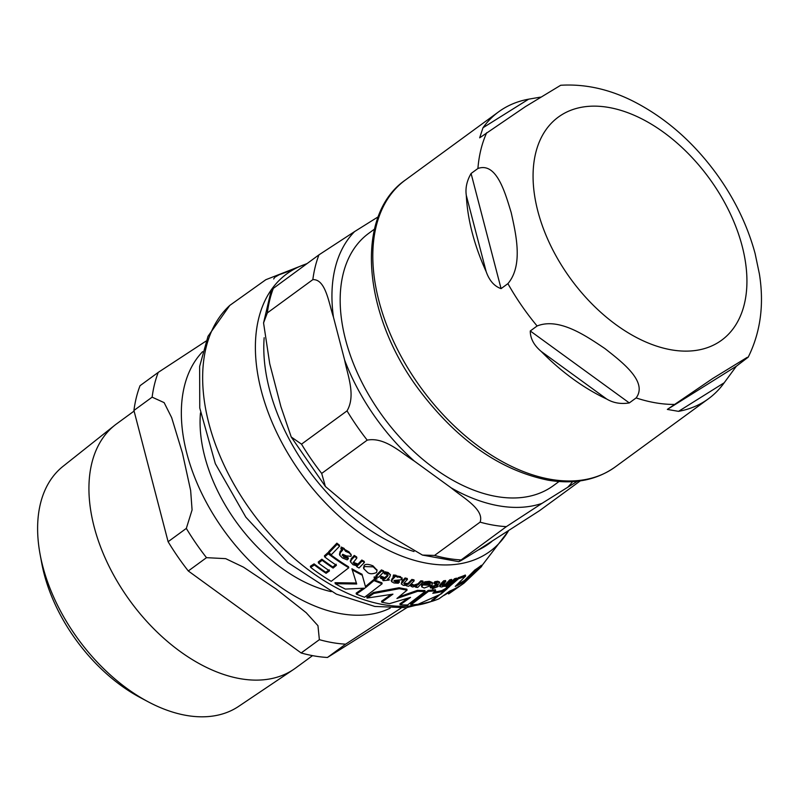 <?xml version="1.0" encoding="UTF-8"?>
<svg xmlns="http://www.w3.org/2000/svg" width="801" height="801" viewBox="0 0 801 801"><rect width="100%" height="100%" fill="white"/><g stroke="black" fill="none" stroke-linecap="round" stroke-linejoin="round"><path stroke-width="1.2" d="M559.048 481.511L553.381 485.656A156.335 96.811 -126.2 0 1 436.905 470.217A156.335 96.811 -126.2 0 1 345.571 339.704A156.335 96.811 -126.2 0 1 368.81 233.271L374.478 229.126M577.431 481.231L567.639 487.318A166.958 103.389 53.8 0 0 572.615 481.631M434.563 555.423L480.079 522.142C484.675 509.486 462.758 497.551 451.163 487.859A166.958 103.389 53.8 0 0 541.967 503.388L506.362 526.637L458.793 561.671L422.447 555.073L434.563 555.423A181.326 112.29 53.8 0 0 460.845 559.919C454.317 565.156 470.427 554.793 478.247 549.987L539.524 510.678L580.294 480.86M263.559 322.933L271.339 289.842L318.948 254.858L354.553 231.609A166.958 103.389 53.8 0 0 333.456 317.176C328.821 303.319 325.737 279.008 312.841 279.629L267.334 312.911L263.559 322.923L269.737 363.774L280.901 406.608L291.224 436.986L301.516 444.154A181.326 112.29 53.8 0 0 321.692 473.421L325.376 486.477L350.608 507.694L387.444 534.457L422.447 555.073M301.516 444.154L347.033 410.873C356.065 395.444 347.524 375.138 344.62 360.009A166.958 103.389 53.8 0 0 414.327 461.096C400.991 452.675 384.55 436.745 367.208 440.139L321.692 473.421M414.327 461.096L451.163 487.859M541.967 503.388L567.639 487.318M378.242 216.791L354.553 231.609M333.456 317.176L344.62 360.009M748.214 357.166C760.539 332.265 764.274 304.54 759.398 273.992L755.113 253.567C747.523 225.532 734.657 198.958 716.495 173.847C693.025 141.747 665.18 117.497 632.98 101.116C609.01 89.091 584.91 83.805 560.69 85.266L525.336 106.693L479.669 137.822L482.983 127.759A177.732 110.067 -126.2 0 1 498.673 111.8A177.732 110.067 -126.2 0 1 528.64 99.174L540.405 97.141M471.088 173.487L477.917 168.49C496.65 161.802 505.241 193.061 511.218 212.676C515.734 233.361 523.574 265.171 507.904 283.644L501.076 288.63C494.287 286.277 489.311 280.59 486.147 271.569A177.732 110.067 -126.2 0 1 472.24 232.801A177.732 110.067 -126.2 0 1 466.302 195.394C465.231 188.165 466.823 180.856 471.088 173.487L501.076 288.63M530.282 330.973L537.101 325.987C559.368 317.086 586.863 336.51 604.925 348.565C621.526 361.692 648.259 381.666 636.124 397.927L629.296 402.923C620.895 404.285 613.376 403.003 606.757 399.068A177.732 110.067 -126.2 0 1 541.256 351.489C533.897 345.251 530.242 338.423 530.282 330.973L629.296 402.923M667.333 409.421L712.75 378.472L747.033 357.466L748.204 357.176L736.359 366.217L724.204 382.768A177.732 110.067 -126.2 0 1 708.505 398.728A177.732 110.067 -126.2 0 1 678.537 411.354L667.333 409.421L736.359 366.217M755.113 253.567L754.963 253.006M410.903 604.885A182.097 112.761 53.8 0 0 418.102 604.264L441.091 594.002L447.228 588.765L442.192 591.559A181.867 112.621 -126.2 0 1 432.79 593.281L435.674 590.737A181.457 112.37 -126.2 0 1 428.475 591.358L410.903 604.885L410.653 603.924L428.225 590.387A180.375 111.699 53.8 0 0 435.424 589.756L435.674 590.737M364.345 566.537L363.754 568.7L367.619 572.495C369.692 574.137 372.645 574.157 376.47 572.555L377.061 570.522L373.236 566.868L364.345 566.537L364.085 565.516C365.386 563.884 368.35 564.004 372.976 565.856L376.87 570.022M402.042 579.694L400.75 577.601L393.732 575.969L393.091 576.65L394.693 577.161L392.39 579.534L391.639 581.686L393.972 582.978L398.277 583.238L399.449 582.077L395.163 582.047L394.202 580.485L402.042 579.694L402.112 577.821M391.178 580.345L391.639 581.686M397.326 577.311L397.106 576.009L400.5 576.63L401.792 578.733M393.892 581.216L394.202 580.485M425.071 582.738L424.029 583.819L429.286 583.438L430.297 584.109L429.877 585.151A180.035 111.489 -126.2 0 1 422.808 584.88L421.757 586.913L424.27 588.014L431.719 585.271L432.53 583.468L429.626 582.287L425.071 582.738L424.82 581.766L429.376 581.326L432.29 582.547M345.581 551.318L344.29 549.436L341.516 548.164L340.876 548.875L342.678 550.167L340.405 552.61L339.804 555.333L342.488 557.977L347.213 559.879L348.385 558.687L343.699 557.096L342.768 554.292L346.302 555.894L350.988 556.335L351.238 555.193L349.356 552.98L345.581 551.318L345.311 549.776L349.076 551.889L351.008 554.632M339.454 554.122L339.804 555.333M342.217 555.493L342.478 554.592M293.426 269.587L279.088 274.773L274.803 277.256L273.672 278.978M457.701 584.149A180.585 111.83 53.8 0 0 464.5 580.435L474.863 569.972A178.182 110.338 53.8 0 0 481.361 565.276L481.661 566.447A179.284 111.019 -126.2 0 1 475.153 571.083L474.863 569.972M458.322 577.681A178.182 110.338 53.8 0 0 465.341 575.038L465.611 576.089A179.284 111.019 -126.2 0 1 458.583 578.702L458.322 577.681L453.076 583.108M458.583 578.702L431.939 601.331L431.679 600.319L439.709 594.722M447.188 588.595L448.36 587.554M431.939 601.331A182.097 112.761 53.8 0 0 438.988 598.788L449.751 591.068A182.227 112.851 53.8 0 0 459.323 586.202L448.57 593.911L448.28 592.82L453.256 589.496M434.172 592.089A180.786 111.96 53.8 0 0 441.932 590.557L446.968 587.754M373.717 579.614A180.375 111.699 53.8 0 0 381.897 582.768L382.147 583.739A181.457 112.37 -126.2 0 1 373.967 580.585L373.717 579.614L365.456 586.562L362.002 574.217A180.375 111.699 53.8 0 1 351.899 568.75L356.685 583.999L335.269 583.719A182.097 112.761 53.8 0 0 345.341 589.085L364.886 588.164L356.395 594.122A182.097 112.761 53.8 0 0 364.575 597.256L382.147 583.739M335.269 583.719L335.008 582.697L356.435 583.008M356.395 594.122L356.145 593.151L363.133 588.324M363.674 568.199L364.085 565.516M327.919 552.66A180.375 111.699 53.8 0 0 348.495 566.738L348.765 567.769A181.457 112.37 -126.2 0 1 328.21 553.781L327.919 552.66L324.415 555.824L324.705 556.945A181.947 112.671 53.8 0 0 336.43 565.306L333.096 568.079L332.826 567.018L336.15 564.244M333.096 568.079A182.227 112.851 -126.2 0 1 322.142 560.299L318.538 563.093L318.247 561.992L321.852 559.198A181.156 112.18 53.8 0 0 332.826 567.018M318.538 563.093A182.358 112.931 53.8 0 0 329.491 570.863L326.077 573.306A182.318 112.901 -126.2 0 1 314.362 564.965L310.658 567.398L310.367 566.277L314.072 563.854A181.236 112.23 53.8 0 0 325.807 572.254L329.221 569.801M393.091 576.65L393.481 574.998L395.994 575.258L397.076 576.34M391.389 580.725L392.14 578.562L394.432 576.199M394.012 580.705L399.198 581.115L399.449 582.077M421.757 586.913L421.526 585.401L422.558 583.919A178.943 110.808 53.8 0 0 429.626 584.189L429.967 583.709M424.029 583.819L423.779 582.858L424.82 581.766M442.442 585.08L445.907 583.849L449.772 579.814A178.162 110.328 53.8 0 0 451.674 579.413L451.934 580.425A179.264 111.009 -126.2 0 1 450.032 580.825L446.167 584.85L443.143 586.012L442.142 585.461L445.827 581.536A179.264 111.009 -126.2 0 1 443.924 581.786L439.789 586.612L441.641 586.993L445.306 585.711L444.625 586.382A180.726 111.92 53.8 0 0 446.527 585.992L451.934 580.425M439.789 586.602L439.529 585.621L440.58 584.019L443.664 580.795A178.162 110.328 53.8 0 0 445.566 580.535L445.827 581.536M342.227 554.983L348.105 557.626L348.385 558.687M340.876 548.875L341.226 547.053L344.009 548.335L345.301 550.227M339.514 554.242L340.115 551.509L342.397 549.065M353.191 562.242L357.967 564.094L361.822 560.029A178.162 110.328 53.8 0 0 364.175 561.371L364.445 562.402A179.264 111.009 -126.2 0 1 362.092 561.07L358.237 565.126L354.673 564.254L353.181 562.773L356.886 557.967A179.264 111.009 -126.2 0 1 354.543 556.505L351.469 559.789L350.578 561.982L353.041 564.715L357.366 565.997L356.685 566.667A180.726 111.92 53.8 0 0 359.038 567.999L364.445 562.402M350.518 561.471L351.188 558.728L354.262 555.443A178.162 110.328 53.8 0 0 356.615 556.915L356.886 557.967M401.281 583.969L402.012 581.176L405.106 577.962A178.162 110.328 53.8 0 0 407.198 578.462L407.449 579.423A179.264 111.009 -126.2 0 1 405.356 578.923L401.281 583.969L403.394 585.371L406.538 585.401M403.774 583.358L407.979 583.428L411.854 579.433A178.162 110.328 53.8 0 0 413.957 579.824L414.207 580.785A179.264 111.009 -126.2 0 1 412.104 580.395L408.22 584.38L404.956 584.64L403.764 583.388L407.449 579.423M380.675 578.262A180.726 111.92 53.8 0 0 384.17 579.594L383.028 580.685L389.216 580.074A180.505 111.78 -126.2 0 1 387.304 579.423L389.717 576.99L390.437 574.848L388.385 573.476L385.281 572.775L384.29 573.816L387.153 574.387L387.804 575.949L385.141 578.642A180.505 111.78 -126.2 0 1 381.646 577.311L380.675 578.262L380.425 577.291L381.396 576.33A179.414 111.099 53.8 0 0 384.88 577.671L387.764 574.697M383.028 580.685L382.778 579.714L383.909 578.622M387.964 578.773A179.414 111.099 53.8 0 0 388.956 579.113L389.216 580.074M384.29 573.816L384.029 572.835L385.021 571.784L388.125 572.495L390.397 574.697M430.457 587.904A180.726 111.92 53.8 0 0 433.561 587.764L432.43 588.855L438.157 586.512A180.505 111.78 -126.2 0 1 436.465 586.672L439.709 582.517L437.927 582.207L435.123 582.667L434.132 583.709L436.735 583.228L437.206 584.119L434.542 586.813A180.505 111.78 -126.2 0 1 431.439 586.953L430.457 587.904L430.207 586.943L431.178 585.992A179.414 111.099 53.8 0 0 434.282 585.841L436.945 583.138M432.43 588.855L432.23 587.834M437.576 585.571A179.414 111.099 53.8 0 0 437.907 585.531L438.157 586.512M434.132 583.709L433.882 582.738L434.873 581.696L437.666 581.226L439.579 582.037M328.951 552.83L328.66 551.709L336.861 543.168A178.162 110.328 53.8 0 0 339.314 545.05L339.604 546.172A179.264 111.009 -126.2 0 1 337.151 544.31L328.951 552.83A181.306 112.27 53.8 0 0 331.394 554.672L339.604 546.172M446.537 588.034L446.277 587.033L454.537 578.722A178.162 110.328 53.8 0 0 456.56 578.162L456.82 579.183A179.264 111.009 -126.2 0 1 454.808 579.734L446.537 588.034A181.306 112.27 53.8 0 0 448.56 587.493L456.82 579.183M376.26 576.45L376.009 575.468L381.426 569.922A178.162 110.328 53.8 0 0 383.629 570.853L383.889 571.834A179.264 111.009 -126.2 0 1 381.676 570.913L376.26 576.45A180.726 111.92 53.8 0 0 378.472 577.371L383.889 571.834M420.835 580.795A178.162 110.328 53.8 0 0 422.868 581.005L423.118 581.967A179.264 111.009 -126.2 0 1 421.086 581.756L420.835 580.795L418.002 583.739L413.897 585.12L412.455 584.309L410.422 585.07L410.673 586.022L412.475 586.993L416.9 586.052L415.659 587.263L415.479 586.562M374.247 578.442L374.127 576.99L376.09 576.93L376.73 578.082M399.108 596.835L417.481 590.327A180.375 111.699 53.8 0 0 424.89 590.497L425.141 591.458A181.457 112.37 -126.2 0 1 417.732 591.278L396.936 598.487L407.088 590.127A181.457 112.37 -126.2 0 1 399.349 588.675L373.707 593.481L367.058 598.067L392.931 594.152L381.777 602.192A182.097 112.761 53.8 0 0 389.516 603.644L410.553 597.366L400.16 604.795A182.097 112.761 53.8 0 0 407.569 604.975L425.141 591.458M367.058 598.067L366.808 597.105L373.466 592.52L399.098 587.734A180.375 111.699 53.8 0 0 406.838 589.176L407.088 590.127M381.777 602.192L381.526 601.251L390.948 594.572M400.16 604.795L399.909 603.844L407.839 598.317M417.732 591.278L417.481 590.327M399.349 588.675L399.098 587.734M373.707 593.481L373.466 592.52M376.991 579.053L376.34 577.911L374.377 577.962L375.058 579.123L376.991 579.053L376.86 577.651M374.127 576.99L374.237 578.402M421.086 581.756L418.252 584.7L414.147 586.072L412.705 585.261L410.673 586.022M412.705 585.261L412.455 584.309M415.659 587.263A180.726 111.92 53.8 0 0 417.691 587.473L423.118 581.967M381.676 570.913L381.426 569.922M454.808 579.734L454.537 578.722M337.151 544.31L336.861 543.168M435.123 582.667L434.873 581.696M436.735 583.228L437.206 584.119L436.966 583.228M434.542 586.813L434.282 585.841M431.439 586.953L431.178 585.992M388.125 575.148L387.804 575.949L387.544 574.968M385.281 572.775L385.021 571.784M385.141 578.642L384.88 577.671M381.646 577.311L381.396 576.33M405.356 578.923L405.106 577.962M408.22 584.38L407.979 583.428M412.104 580.395L411.854 579.433M406.668 585.901A180.726 111.92 53.8 0 0 408.78 586.282L414.207 580.785M356.685 566.667L356.495 565.917M362.092 561.07L361.822 560.029M358.237 565.126L357.967 564.094M354.543 556.505L354.262 555.443M341.516 548.164L341.226 547.053M450.032 580.825L449.772 579.814M446.167 584.85L445.907 583.849M443.924 581.786L443.664 580.795M429.877 585.151L429.626 584.189M422.808 584.88L422.558 583.919M393.732 575.969L393.481 574.998M310.658 567.398A182.097 112.761 53.8 0 0 331.203 581.336L348.765 567.769M314.362 564.965L314.072 563.854M326.077 573.306L325.807 572.254M328.21 553.781L324.705 556.945M322.142 560.299L321.852 559.198M373.967 580.585L365.707 587.533L365.456 586.562M365.707 587.533L362.002 574.217M362.262 575.218A181.457 112.37 -126.2 0 1 352.17 569.781M442.192 591.559L441.932 590.557M428.475 591.358L428.225 590.387M447.228 588.765L447.008 587.914M448.57 593.911A182.097 112.761 53.8 0 0 449.461 593.361L463.909 583.248L481.661 566.447M475.153 571.083L464.79 581.536L464.5 580.435M464.79 581.536A181.667 112.5 -126.2 0 1 455.218 586.432L465.611 576.089M134.087 411.073L116.676 423.799A151.379 93.747 53.8 0 0 114.843 425.191A151.379 93.747 53.8 0 0 109.146 566.477A151.379 93.747 53.8 0 0 240.62 678.757A151.379 93.747 53.8 0 0 293.506 669.506A151.379 93.747 53.8 0 0 295.399 668.184L312.54 655.639M406.938 607.629L327.449 657.471L345.652 644.164L401.021 608.109M301.156 652.975L188.295 570.973L206.498 557.666L225.682 558.647L243.504 567.168L276.155 588.995L306.202 612.725L317.957 625.691L319.369 639.669L301.156 652.975A181.326 112.29 53.8 0 0 327.449 657.471M168.11 541.716L133.927 410.462L152.13 397.156L164.135 402.633L171.654 417.601L182.448 453.106L190.648 490.512L192.08 509.927L186.323 528.4L168.11 541.716A181.326 112.29 53.8 0 0 188.295 570.973M206.047 341.076L158.238 372.385L140.035 385.702A181.326 112.29 53.8 0 0 133.927 410.462M148.025 701.716L140.165 697.531A135.709 84.035 -126.2 0 1 41.662 562.833L40.05 554.072A148.756 92.115 53.8 0 0 148.025 701.716A148.756 92.115 53.8 0 0 186.663 715.473A148.756 92.115 53.8 0 0 238.638 706.382L293.506 669.506M114.843 425.191L63.069 466.302A148.756 92.115 53.8 0 0 40.05 554.072M480.079 522.142A181.326 112.29 53.8 0 0 506.362 526.637M318.948 254.858A181.326 112.29 53.8 0 0 312.841 279.629M347.033 410.873A181.326 112.29 53.8 0 0 367.208 440.139M273.431 288.14A181.326 112.29 53.8 0 0 267.334 312.911M528.64 99.174L482.983 127.759M466.302 195.394L486.147 271.569M541.256 351.489L606.757 399.068M678.537 411.354L724.204 382.768M477.917 168.49A177.732 110.067 -126.2 0 1 486.748 132.656M537.101 325.987A177.732 110.067 -126.2 0 1 507.904 283.644M674.162 404.435A177.732 110.067 -126.2 0 1 655.568 402.823A177.732 110.067 -126.2 0 1 636.124 397.927M671.578 349.877A138.243 85.607 -126.2 0 1 537.841 211.164A138.243 85.607 -126.2 0 1 608.42 107.394A138.243 85.607 -126.2 0 1 742.157 246.107A138.243 85.607 -126.2 0 1 671.578 349.877M550.888 479.378A177.732 110.067 -126.2 0 1 378.943 301.036A177.732 110.067 -126.2 0 1 405.366 180.035C354.092 215.359 362.703 314.823 418.993 389.747C457.021 440.16 500.034 470.297 548.034 480.159C574.227 484.545 596.615 480.149 615.198 466.963A177.732 110.067 -126.2 0 1 550.888 479.378M229.787 305.411A180.605 111.84 53.8 0 0 246.708 504.69A180.605 111.84 53.8 0 0 431.919 601.241M306.633 263.869A171.975 106.493 53.8 0 0 304.951 478.788A171.975 106.493 53.8 0 0 508.295 531.173M376.34 577.911L376.09 576.93M414.147 586.072L413.897 585.12M418.252 584.7L418.002 583.739M437.927 582.207L437.666 581.226M388.385 573.476L388.125 572.495M402.262 582.127L402.012 581.176M404.956 584.64L404.705 583.679M351.469 559.789L351.188 558.728M354.673 564.254L354.402 563.223M340.405 552.61L340.115 551.509M344.29 549.436L344.009 548.335M349.356 552.98L349.076 551.889M343.699 557.096L343.419 556.014M440.83 585.01L440.58 584.019M443.143 586.012L442.883 585.02M429.626 582.287L429.376 581.326M422.668 585.02L422.417 584.059M400.75 577.601L400.5 576.63M395.163 582.047L394.913 581.085M396.245 576.219L395.994 575.258M392.39 579.534L392.14 578.562M373.236 566.868L372.976 565.856M264.16 337.722A165.166 102.278 53.8 0 0 413.987 551.519M478.057 550.107A165.166 102.278 53.8 0 0 491.854 541.466M200.47 412.895A135.579 83.955 53.8 0 0 204.746 456.53A135.579 83.955 53.8 0 0 331.183 591.639M390.177 608.139A159.779 98.944 -126.2 0 1 341.436 613.796A159.779 98.944 -126.2 0 1 186.863 453.466A159.779 98.944 -126.2 0 1 202.623 351.669M319.369 639.669A181.326 112.29 53.8 0 0 332.705 642.682A181.326 112.29 53.8 0 0 345.652 644.164M158.238 372.385A181.326 112.29 53.8 0 0 152.13 397.156M186.323 528.4A181.326 112.29 53.8 0 0 206.498 557.666M291.214 436.986L325.376 486.477M498.673 111.8L405.366 180.035M708.505 398.728L615.198 466.963M432.75 601.08L406.307 607.699L374.788 606.447L336.39 594.152L287.809 562.532L245.837 517.156L215.319 463.669L199.759 407.989L199.639 366.407L207.99 336.32L229.797 305.401L265.822 279.709L307.023 263.579M444.054 595.383L448.28 592.82M508.315 531.163L481.571 566.097M350.578 561.982L350.307 560.93M351.238 555.203L350.958 554.132M432.53 583.468L432.27 582.497M394.803 576.92L394.553 575.949M377.061 570.522L376.8 569.531M363.754 568.7L363.484 567.689"/></g></svg>
